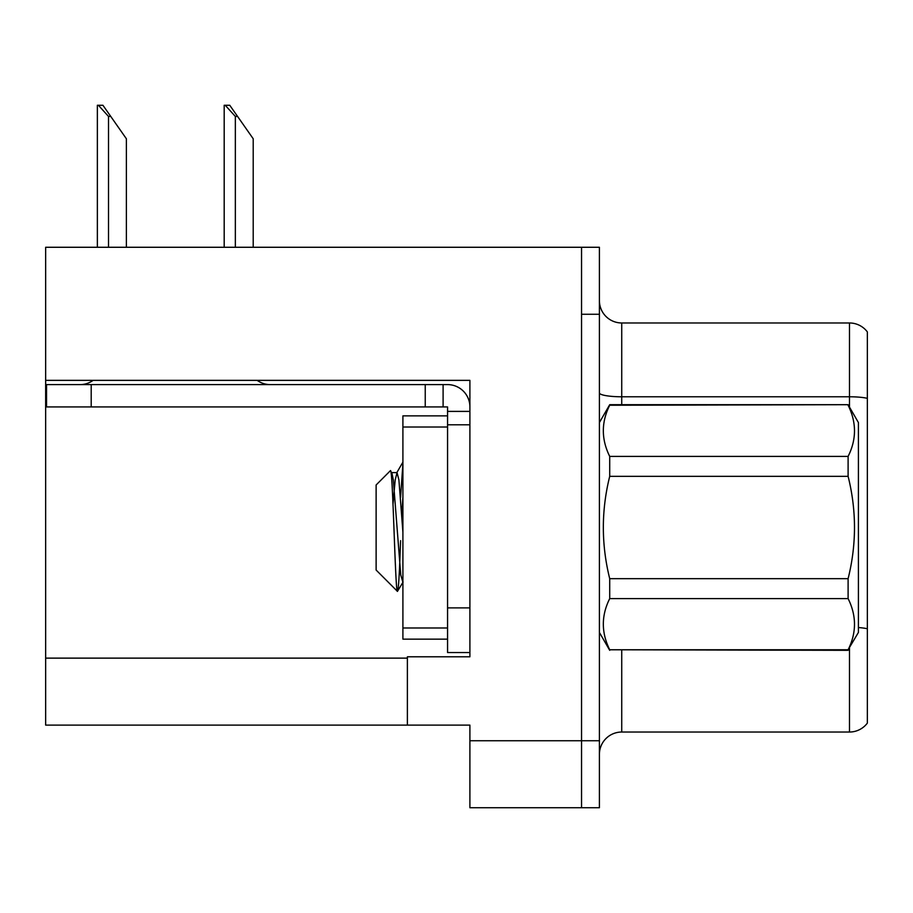 <?xml version="1.0" encoding="UTF-8"?>
<svg xmlns="http://www.w3.org/2000/svg" width="913" height="913" viewBox="0 0 913 913"><rect width="100%" height="100%" fill="white"/><g stroke="black" fill="none" stroke-linecap="round" stroke-linejoin="round"><path stroke-width="1.37" d="M469.898 424.796L469.898 607.887L447.564 607.887L447.564 652.544L469.898 652.544L469.898 607.887L469.898 656.789L407.381 656.789L407.381 725.116L45.65 725.116L45.65 380.356L469.898 380.356L469.898 424.796L447.564 424.796L447.564 406.936L425.241 406.936L425.241 384.601L447.564 384.601A22.334 22.334 0 0 1 469.898 406.947M407.381 725.116L469.898 725.116L469.898 807.731L581.547 807.731L581.547 740.751L581.547 807.731L599.407 807.731L599.407 740.751L581.547 740.751L581.547 247.275L45.65 247.275L45.65 380.356M599.407 754.366A22.334 22.334 0 0 1 621.73 732.032L849.489 732.032L849.489 647.922M581.547 247.275L599.407 247.275L599.407 314.266L581.547 314.266L581.547 740.751L469.898 740.751M867.35 331.91A22.334 22.334 0 0 0 849.489 322.974A22.334 22.334 0 0 1 867.35 331.91L867.35 723.107A22.334 22.334 0 0 1 849.489 732.032M599.407 314.266L599.407 740.751M867.35 398.33L867.35 399.883L867.35 398.33A22.334 3.88 180 0 0 849.489 396.778L849.489 322.974L621.73 322.974A22.334 22.334 0 0 1 599.407 300.639A22.334 22.334 0 0 0 621.73 322.974L621.73 404.699M225.226 105.269L229.756 105.269L237.574 116.43L235.349 116.43L225.226 105.269L224.187 105.269L224.187 247.275M253.209 247.275L253.209 138.765L237.574 116.43M98.399 105.269L102.929 105.269L110.747 116.43L108.521 116.43L98.399 105.269L97.36 105.269L97.36 247.275M126.382 247.275L126.382 138.765L110.747 116.43M93.126 380.356A22.334 22.334 0 0 1 80.036 384.601M257.181 380.356A22.334 22.334 0 0 0 270.282 384.601M425.241 406.936L46.54 406.936L46.54 384.601L425.241 384.601M447.564 652.544L469.898 652.544M443.102 406.936L443.102 384.601M469.898 411.398L447.564 411.398M447.564 607.887L447.564 415.86L402.907 415.86L402.907 639.146L447.564 639.146M599.407 422.559L609.713 404.699L848.109 404.699L858.414 422.559L858.414 632.447L848.109 649.771C856.611 632.812 856.611 615.761 848.109 598.608L609.713 598.608C601.211 615.567 601.211 632.629 609.713 649.771L848.109 650.318M848.109 404.699L609.713 405.235C601.211 422.194 601.211 439.256 609.713 456.397L609.713 476.346C601.222 510.435 601.222 544.536 609.713 578.671L609.713 598.608M609.713 456.397L848.109 456.397C856.611 439.438 856.611 422.388 848.109 405.235M848.109 456.397L848.109 476.346L609.713 476.346M609.713 578.671L848.109 578.671C856.611 544.536 856.611 510.435 848.109 476.346M848.109 578.671L848.109 598.608M599.407 632.447L609.713 650.318M402.907 463.61L400.567 497.482M402.907 496.957L401.857 515.183M402.907 582.254L400.773 575.053L393.332 479.964L391.894 472.98L390.376 470.709L376.122 484.974L376.122 570.043L397.452 591.373L403.067 582.038M390.376 470.709C392.875 465.687 395.238 593.929 397.452 591.373C398.49 590.083 399.529 573.181 400.567 540.679M609.713 649.771L848.109 649.771M391.894 472.98L391.106 472.854M402.907 532.142L398.913 479.964L397.052 472.603L395.192 479.964L393.012 504.147M45.65 658.125L407.381 658.125M621.73 650.318L621.73 732.032M849.489 407.095L849.489 396.778L621.73 396.778A22.334 3.88 0 0 1 599.407 392.898M867.35 628.76A22.334 3.88 180 0 0 858.414 627.539M235.349 247.275L235.349 116.43M108.521 247.275L108.521 116.43M91.197 406.936L91.197 384.601M402.907 627.984L447.564 627.984M402.907 427.022L447.564 427.022M391.472 472.603L397.052 472.603M396.619 472.98L402.907 462.138"/></g></svg>
